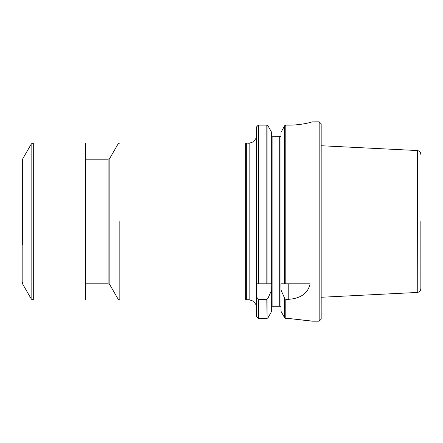 <?xml version="1.0" encoding="UTF-8"?>
<svg xmlns="http://www.w3.org/2000/svg" width="443" height="443" viewBox="0 0 443 443"><rect width="100%" height="100%" fill="white"/><g stroke="black" fill="none" stroke-linecap="round" stroke-linejoin="round"><path stroke-width="0.66" d="M256.386 316.573L257.654 317.875L256.386 316.573L256.386 296.738L258.38 299.307L266.824 299.307L267.904 298.51L271.648 289.966L271.703 283.797L258.38 283.797L258.38 125.142L256.386 127.052L257.66 125.734M256.458 283.797L256.386 296.738M258.38 283.797L256.386 283.797L256.386 127.052M257.654 317.875L258.38 318.478L258.38 299.307M258.38 318.478L266.824 318.478L267.904 317.958L271.648 311.307L267.965 317.875M267.96 125.734L271.648 132.352L267.904 125.657L266.824 125.142L258.38 125.142M271.648 311.307L271.648 289.966M271.648 283.797L271.648 132.352M271.659 136.776L280.995 136.621M280.735 306.285L280.995 307.071L280.685 306.224L271.958 306.224L271.648 307.071L271.958 306.224L272.894 306.224L272.894 136.776M280.94 283.797L280.995 289.966L284.738 298.51L285.818 299.307L288.781 299.307C300.897 298.377 308.012 293.205 310.117 283.797L280.94 283.797L284.738 283.797L284.738 125.657L280.995 132.352L284.683 125.734M280.995 311.307L284.677 317.875L280.995 311.307L280.995 289.966M284.677 317.875L285.818 318.478L288.781 318.478L311.955 321.175L319.181 321.175L319.181 121.825L311.955 121.858C312.232 122.113 301.074 125.197 288.781 125.142C301.074 125.197 312.226 122.113 311.955 121.858L311.905 121.903M280.995 283.797L280.995 132.352M288.781 125.142L285.818 125.142L284.738 125.657M311.141 320.981L288.781 318.478M266.824 283.797L266.824 125.142L267.229 125.197M266.824 125.142L267.716 125.452M267.063 318.462L266.824 299.307M285.818 299.307L285.818 318.478L284.738 317.958L284.738 298.51M319.181 321.175L321.175 319.181L321.175 123.818L319.181 121.825M267.904 125.657L267.904 283.797L271.703 283.797M119.843 221.5L119.843 299.994L119.843 221.5M246.668 143.255L246.668 299.745L249.16 299.745L249.16 143.255L245.738 143.006L245.738 299.994L119.843 299.994M420.85 221.5L420.85 288.498C420.717 290.514 419.687 291.81 417.749 292.386L417.749 150.614C419.687 151.19 420.717 152.486 420.85 154.502M417.749 292.386L417.5 150.554L321.175 145.73M22.15 244.542L22.15 161.163L22.15 244.542M85.693 251.474L85.693 299.994L33.303 299.994L33.303 143.006L85.693 143.006L85.693 251.474M267.904 317.958L267.904 298.51M279.749 306.224L279.749 136.776M285.818 283.797L285.818 125.142M288.781 283.797L288.781 299.307M109.847 158.206L109.847 284.794L108.12 283.797L108.12 159.203L109.847 158.206L118.037 144.019L118.037 298.981L119.593 299.972M31.143 298.748L22.82 284.328L22.82 158.672L31.143 144.252L31.143 298.748C30.883 298.959 31.603 299.374 33.303 299.994M118.037 144.019L119.593 143.028M245.738 143.006L119.843 143.006M246.668 299.745L245.738 299.994M249.16 299.745L253.717 301.295L256.386 305.305M249.16 143.255L253.717 141.705L256.386 137.695M109.847 284.794L118.037 298.981M108.12 159.203L85.693 159.203M108.12 283.797L85.693 283.797M417.5 292.446L321.175 297.27M31.143 144.252C30.883 144.041 31.603 143.626 33.303 143.006M22.82 284.328L22.15 281.837M22.82 158.672L22.15 161.163"/></g></svg>
